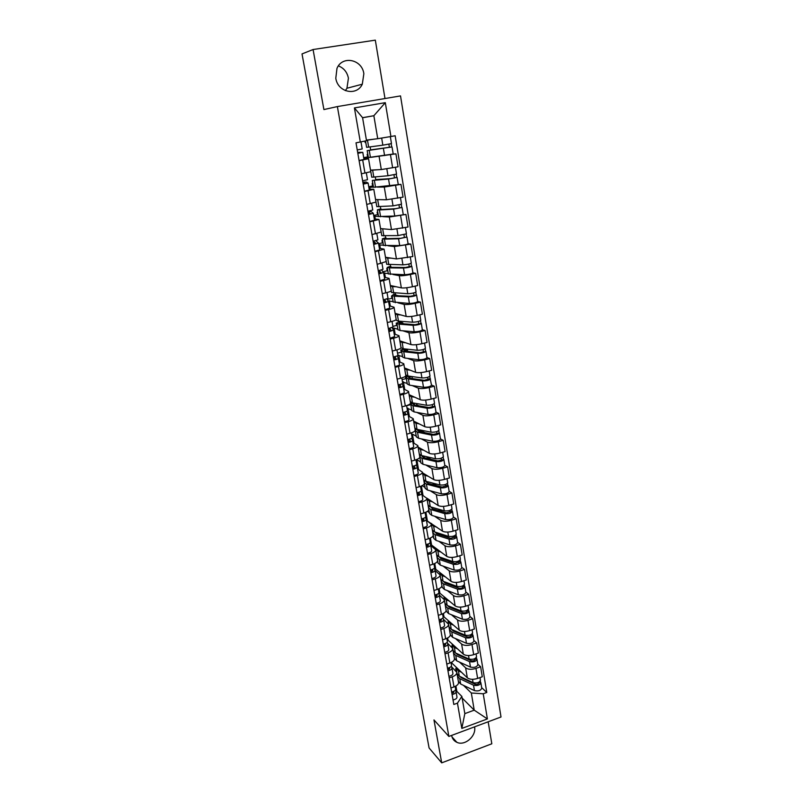 <?xml version="1.0" encoding="UTF-8"?>
<svg xmlns="http://www.w3.org/2000/svg" width="803" height="803" viewBox="0 0 803 803"><rect width="100%" height="100%" fill="white"/><g stroke="black" fill="none" stroke-linecap="round" stroke-linejoin="round"><path stroke-width="1.2" d="M338.394 65.886C343.804 68.014 347.147 72.109 348.422 78.182L346.946 88.25L345.38 90.649M335.795 78.232C337.712 92.365 356.673 96.48 362.304 84.205L363.849 73.735C362.093 59.322 342.269 55.206 336.979 68.375L335.795 78.232M451.617 735.418L451.617 735.458C452.27 738.73 454.026 741.018 456.897 742.333C464.857 746.258 476.56 735.99 474.573 726.886L474.573 726.856M384.988 98.528L375.322 40.15L313.07 49.525L302.018 53.921L429.083 747.964L441.71 762.85L491.817 743.789L488.174 721.787M448.877 736.441L501.012 716.989L400.516 95.908L337.37 106.578L448.877 736.441L433.961 719.92L441.71 762.85M313.07 49.525L323.9 109.569L337.37 106.578M318.068 141.629L302.089 54.333M428.561 745.104L416.847 681.155M451.176 663.479L451.989 663.198L467.326 677.812C469.735 679.559 473.168 679.76 477.634 678.425L482.272 676.768L480.626 666.761L475.968 668.417C471.491 669.742 468.049 669.551 465.64 667.845L459.527 662.124M451.577 666.811L456.797 672.312C456.977 674.068 455.452 675.574 452.25 676.829L453.996 686.896C457.188 685.632 458.694 684.106 458.513 682.319L456.817 672.462M453.996 686.896L450.945 687.98M477.785 664.191L480.626 666.761M452.25 676.829L449.188 677.913M447.191 640.443L448.014 640.162L463.321 654.154C465.73 655.82 469.183 655.991 473.68 654.676L478.357 653.04L476.681 642.902L471.993 644.528C467.487 645.843 464.024 645.682 461.615 644.056L455.512 638.576M446.779 664.091L449.851 663.007C453.073 661.772 454.608 660.287 454.438 658.57L452.741 648.593M473.85 640.443L476.681 642.902M447.552 643.223L452.691 648.422C452.852 650.119 451.326 651.584 448.084 652.819L445.003 653.883M443.156 617.105L443.979 616.834L459.266 630.184C461.675 631.77 465.148 631.911 469.675 630.606L474.382 629L472.696 618.732L467.958 620.328C463.421 621.632 459.948 621.502 457.529 619.956L451.437 614.727M442.563 639.881L445.665 638.817C448.907 637.602 450.453 636.167 450.302 634.5L448.556 624.373M469.855 616.383L472.696 618.732M443.487 619.334L448.536 624.232C448.686 625.858 447.13 627.284 443.868 628.488L440.767 629.542M438.809 593.578L439.903 593.216L455.16 605.914C457.569 607.409 461.052 607.52 465.62 606.225L470.367 604.639L468.651 594.24L463.883 595.816C459.306 597.101 455.813 597.01 453.404 595.545L447.301 590.576M438.287 615.349L441.419 614.305C444.691 613.111 446.257 611.715 446.107 610.129L444.34 599.851M465.82 592.022L468.651 594.24M439.361 595.123L444.32 599.721C444.46 601.276 442.885 602.651 439.602 603.836L436.471 604.88M434.835 569.598L435.768 569.297L450.995 581.312C453.404 582.727 456.907 582.797 461.504 581.533L466.292 579.967L464.556 569.437L459.748 570.983C455.14 572.248 451.627 572.188 449.218 570.813L443.115 566.115M433.961 590.496L437.113 589.472C440.415 588.298 442.001 586.953 441.871 585.427L440.074 575.008M461.725 567.33L464.556 569.437M435.106 570.531L440.054 574.888C440.185 576.373 438.589 577.698 435.276 578.863L432.114 579.886M437.876 562.07L437.284 561.608M430.749 545.337L431.592 545.076L446.779 556.399C449.188 557.724 452.711 557.754 457.339 556.509L462.167 554.973L460.4 544.293L455.562 545.819C450.915 547.064 447.391 547.044 444.972 545.759L438.88 541.322M429.575 565.312L432.747 564.308C436.079 563.154 437.685 561.859 437.565 560.404L435.748 549.844M457.58 542.326L460.4 544.293M430.799 545.628L435.728 549.714C435.848 551.139 434.232 552.414 430.89 553.558L427.708 554.552M433.66 537.538L432.486 536.675M426.865 520.685L442.503 531.144C444.912 532.379 448.455 532.379 453.113 531.144L457.981 529.639L456.194 518.828L451.316 520.314C446.639 521.548 443.085 521.559 440.676 520.364L434.584 516.219M425.128 539.787L428.33 538.803C431.693 537.679 433.319 536.424 433.208 535.049L431.372 524.329M453.384 516.981L456.194 518.828M426.433 520.384L431.352 524.218C431.452 525.563 429.816 526.788 426.443 527.912L423.231 528.886M429.394 512.685L427.447 511.36M426.825 498.151L438.177 505.559C440.586 506.703 444.139 506.663 448.837 505.448L453.745 503.973L451.928 493.012L447.01 494.467C442.292 495.682 438.729 495.732 436.33 494.628L430.227 490.774M420.631 513.92L423.854 512.956C427.236 511.852 428.882 510.648 428.792 509.353L426.925 498.482M449.128 491.295L451.928 493.012M422.007 494.809L426.905 498.372C426.995 499.647 425.339 500.821 421.936 501.915L418.704 502.869M425.068 487.501L422.157 485.664M422.519 472.816L433.791 479.632C436.19 480.676 439.763 480.606 444.501 479.401L449.449 477.956L447.612 466.844L442.654 468.279C437.896 469.474 434.323 469.564 431.914 468.55L425.811 464.997M416.064 487.702L419.317 486.748C422.729 485.674 424.396 484.53 424.315 483.306L422.428 472.274M444.812 465.268L447.612 466.844M417.53 468.892L422.408 472.174C422.478 473.368 420.802 474.493 417.369 475.557L414.107 476.5M420.682 461.996L416.857 459.758L415.994 460.009M418.102 447.11L429.344 453.344C431.743 454.297 435.336 454.187 440.104 453.002L445.093 451.587L443.236 440.325L438.227 441.72C433.439 442.895 429.846 443.035 427.437 442.122L421.334 438.87M411.427 461.123L414.709 460.189C418.152 459.145 419.849 458.051 419.778 456.907L417.861 445.715M440.435 438.9L443.236 440.325M412.983 442.614L417.841 445.625C417.901 446.739 416.205 447.813 412.742 448.847L409.45 449.76M416.245 436.149L412.421 434.112L411.558 434.353M413.625 421.073L424.827 426.704C427.236 427.557 430.84 427.407 435.658 426.242L440.676 424.857L438.789 413.445L433.75 414.81C428.922 415.964 425.309 416.135 422.91 415.332L416.797 412.391M406.74 434.172L410.042 433.269C413.525 432.245 415.231 431.201 415.181 430.137L413.234 418.795M435.999 412.16L438.789 413.445M406.609 405.746L410.343 404.752M408.376 415.994L413.224 418.704C413.264 419.738 411.537 420.752 408.054 421.766L404.732 422.659M411.738 409.962L407.061 408.366M409.088 394.674L420.26 399.703C422.659 400.456 426.293 400.255 431.141 399.111L436.2 397.766L434.293 386.193L429.214 387.518C424.345 388.652 420.712 388.873 418.313 388.17L412.19 385.56M401.982 406.85L405.314 405.967C408.817 404.973 410.554 403.989 410.524 403.006L408.546 391.503M431.512 385.059L434.293 386.193M402.092 379.628L405.866 378.655M403.708 389.003L408.526 391.422C408.556 392.366 406.81 393.319 403.297 394.303L399.944 395.176M407.181 383.422L402.504 382.027M404.491 367.935L415.633 372.331C418.032 372.973 421.675 372.733 426.564 371.608L431.663 370.293L429.725 358.56L424.606 359.854C419.698 360.969 416.044 361.23 413.645 360.627L407.512 358.359M397.154 379.146L400.516 378.283C404.05 377.32 405.816 376.396 405.796 375.503L403.789 363.819M426.955 357.576L429.725 358.56M397.515 353.169L401.339 352.216M398.981 361.641L403.779 363.749C403.789 364.602 402.022 365.506 398.469 366.459L395.096 367.312M402.554 356.512L397.826 355.358M399.834 340.823L410.935 344.567C413.324 345.099 416.988 344.818 421.916 343.714L427.066 342.439L425.098 330.535L419.929 331.8C414.99 332.894 411.317 333.195 408.928 332.713L402.765 330.776M392.265 351.052L395.658 350.208C399.221 349.285 401.008 348.412 400.998 347.609L398.971 335.754M422.338 329.712L425.098 330.535M392.878 326.359L396.752 325.426M394.183 333.907L398.95 335.694C398.95 336.457 397.154 337.3 393.58 338.214L390.168 339.047M397.876 329.25L394.112 328.076L392.547 328.447M395.116 313.341L406.167 316.422C408.566 316.844 412.24 316.512 417.209 315.428L422.408 314.194L420.411 302.129L415.201 303.343C410.213 304.417 406.529 304.769 404.13 304.397L397.937 302.821M387.297 322.555L390.72 321.742C394.323 320.839 396.13 320.036 396.14 319.323L394.072 307.298M417.65 301.466L420.411 302.129M387.166 299.419L392.105 298.274M389.314 305.772L394.062 307.238C394.042 307.91 392.225 308.693 388.612 309.577L385.179 310.38M393.129 301.607L388.21 300.934M390.328 285.487L401.339 287.875C403.728 288.187 407.432 287.805 412.431 286.751L417.67 285.547L415.653 273.311L410.393 274.496C405.374 275.539 401.661 275.941 399.272 275.68L393.008 274.485M382.268 293.657L385.721 292.864C389.345 292.001 391.181 291.258 391.212 290.636L389.114 278.43M412.903 272.819L415.653 273.311M382.971 271.745L387.407 270.752M384.386 277.256L389.104 278.38C389.064 278.952 387.227 279.675 383.583 280.528L380.12 281.301M388.311 273.582L383.663 273.08M391.322 258.144L387.688 258.144L385.48 257.271L396.441 258.927L412.872 256.498L410.825 244.082L394.343 246.561L387.979 245.748M377.159 264.338L386.213 261.547L384.085 249.151L374.981 251.811M408.085 243.761L410.825 244.082M378.584 243.731L382.67 242.857M379.387 248.328L384.075 249.111M383.432 245.176L378.795 244.905M380.552 228.604L391.473 229.568L408.014 227.028L405.927 214.431L389.345 217.021L382.81 216.629M371.98 234.596L381.144 232.027L378.976 219.45M378.504 216.529L394.745 216.017L405.927 214.431M373.696 215.425L377.892 214.572M374.308 218.988L378.976 219.42L369.771 221.889M378.474 216.368L373.847 216.338M375.563 199.566L386.424 199.776L403.076 197.136L400.958 184.359L384.276 187.049L377.39 187.119M366.73 204.424L375.995 202.085L373.807 189.307L364.482 191.526M376.055 180.033L372.301 180.444L373.475 187.26L400.958 184.359M368.728 186.738L373.124 185.874M369.159 189.227L373.796 189.287M373.455 187.149L368.838 187.37M370.504 170.116L381.315 169.563L398.067 166.803L395.919 153.835L371.287 157.288M361.39 173.799L370.775 171.712L368.547 158.733L359.112 160.71M393.079 154.076L395.919 153.835M363.699 157.639L368.246 156.796L367.593 156.816L367.182 154.377L367.804 154.266M363.94 159.044L368.547 158.723M370.936 150.091L367.182 150.623L368.366 157.549L363.759 158M364.903 158.964L364.713 157.82M370.133 189.227L369.781 187.189M375.282 219.058L374.78 216.148M380.361 248.458L379.709 244.704M385.37 277.447L384.577 272.869M390.308 306.033L389.375 300.663M395.176 334.229L394.112 328.076M399.974 362.023L398.78 355.117M404.712 389.445L403.387 381.796M409.379 416.496L407.934 408.135M413.987 443.176L412.421 434.112M418.534 469.494L416.857 459.758M423.02 495.471L421.384 486.016M427.347 520.535L425.911 512.194M431.592 545.076L430.368 538.03M435.768 569.297L434.774 563.515M439.903 593.216L439.111 588.659M443.979 616.834L443.397 613.472M448.014 640.162L447.632 637.973M451.989 663.198L451.808 662.144M462.157 698.068L474.222 710.163L471.321 692.999L463.502 685.371M456.857 691.403L455.923 686.013M455.552 690.098L461.866 696.412L464.827 713.626L474.222 710.163L487.391 718.926L461.825 728.431L457.449 703.147L461.866 696.412M362.585 117.76L373.857 115.722L362.575 117.68L366.529 140.736L356 142.844L453.815 704.462L457.449 703.147M360.326 142.061L354.414 107.923L385.31 102.664L390.92 136.52L377.731 138.708L373.857 115.722L385.31 102.664M471.321 692.999L483.225 693.772L486.789 692.477L395.156 135.757L390.92 136.52M483.225 693.772L487.391 718.926M366.7 140.073L377.731 138.708M481.67 687.629L486.789 692.477M399.944 321.23L400.075 321.983M395.146 293.195L395.337 294.289M390.288 264.759L390.539 266.205M385.36 235.921L385.671 237.728M380.361 206.682L380.732 208.86M375.292 177.021L375.724 179.581M370.143 146.939L370.645 149.88M461.825 728.431L464.827 713.626M362.575 117.68L354.414 107.923M455.572 688.944L455.602 689.054C455.602 690.419 454.277 691.383 451.627 691.945M453.876 692.106L451.888 693.411M453.856 691.965L453.655 691.353M453.344 692.889L452.942 691.634M455.472 689.867L456.044 691.614C456.044 692.989 454.719 693.953 452.079 694.515M456.947 696.924L456.977 697.034C456.987 698.419 455.662 699.393 453.022 699.955M459.788 676.387L461.384 677.782L475.175 684.297C477.072 684.668 478.247 684.276 478.698 683.112L480.475 682.098L480.867 682.751C479.923 685.17 477.474 685.993 473.519 685.21L474.422 690.61C478.377 691.403 480.816 690.58 481.76 688.141L480.877 682.831M460.982 676.949L461.103 677.632M457.62 674.911L457.509 676.317L459.738 678.676L473.519 685.21M458.383 681.426L460.651 684.005L474.422 690.61M473.88 682.931L475.416 684.387M478.447 682.45L478.628 683.504M456.325 669.431L455.642 668.779L456.646 671.318M455.642 668.779L456.184 668.588M457.048 673.617L459.306 676.156L473.087 682.66C477.042 683.433 479.491 682.61 480.435 680.201L480.003 677.581M456.224 667.233L456.164 668.477L458.393 670.816L461.504 672.262M480.294 681.024L480.475 682.098M451.005 662.545L451.507 665.356C451.487 666.671 450.152 667.614 447.492 668.176M449.77 668.437L447.763 669.722M449.75 668.297L449.519 667.604M449.198 669.22L448.757 667.885M451.356 666.159L451.948 667.955C451.938 669.28 450.603 670.224 447.944 670.786M451.979 668.146L452.902 673.446C452.892 674.781 451.557 675.725 448.907 676.287M447.351 641.356L446.829 638.365L447.351 641.356C447.331 642.621 445.976 643.534 443.296 644.096M445.615 644.468L443.577 645.712M445.585 644.337L445.314 643.534M444.992 645.251L444.511 643.825M447.191 642.159L447.803 643.986C447.783 645.261 446.438 646.174 443.758 646.736M447.823 644.167L448.767 649.547C448.747 650.831 447.401 651.755 444.732 652.317M455.753 653.08L457.419 654.555L471.231 660.749C473.138 661.09 474.322 660.708 474.784 659.574L476.57 658.58L476.962 659.213C475.998 661.562 473.529 662.365 469.554 661.642L470.478 667.112C474.443 667.845 476.902 667.032 477.865 664.673L476.972 659.293M456.997 653.632L457.128 654.415M453.675 651.735L453.534 653.16L455.763 655.429L469.554 661.642M454.418 658.35L456.686 660.819L470.478 667.112M469.414 659.173L471.05 660.668M474.523 658.821L474.703 659.956M452.42 646.686L451.738 646.064L451.938 647.268M451.738 646.064L452.28 645.873M453.063 650.44L455.321 652.879L469.123 659.062C473.097 659.775 475.567 658.962 476.53 656.633L476.069 653.833M452.24 644.026L452.169 645.231L454.398 647.469L457.509 648.844M476.38 657.426L476.57 658.58M451.687 629.482L453.394 631.028L467.236 636.889C469.153 637.211 470.337 636.829 470.809 635.745L472.626 634.771L473.007 635.374C472.023 637.642 469.534 638.435 465.549 637.773L466.483 643.303C470.458 643.986 472.947 643.183 473.921 640.904L473.017 635.444M452.962 630.014L453.113 630.897M449.69 628.277L449.499 629.723L451.728 631.891L465.549 637.773M450.403 634.982L452.661 637.351L466.483 643.303M464.666 634.962L466.533 636.598M470.538 634.882L470.739 636.106M448.455 623.66L447.793 623.118M447.783 623.068L448.325 622.877M449.028 626.972L451.286 629.301L465.108 635.153C469.103 635.815 471.582 635.012 472.576 632.754L472.084 629.783M448.204 620.528L448.124 621.693L450.342 623.821L453.474 625.125M472.415 633.527L472.626 634.771M443.146 617.035L442.594 613.853L443.146 617.035C443.115 618.25 441.75 619.143 439.05 619.705M441.399 620.187L439.341 621.402M441.369 620.057L441.068 619.153M440.727 620.96L440.205 619.454M442.955 617.828L443.607 619.695C443.577 620.93 442.212 621.823 439.512 622.375M443.627 619.876L444.581 625.336C444.551 626.571 443.196 627.464 440.496 628.026M438.89 592.393L438.308 589.031L438.89 592.393C438.839 593.568 437.464 594.431 434.744 594.993M437.123 595.575L435.055 596.759M437.103 595.455L436.752 594.461M436.4 596.358L435.838 594.752M438.669 593.186L439.351 595.093C439.311 596.268 437.936 597.141 435.216 597.703M439.371 595.264L440.335 600.805C440.305 601.989 438.93 602.862 436.21 603.424M433.941 563.877L434.564 567.43C434.513 568.554 433.118 569.387 430.388 569.949M432.797 570.652L430.709 571.796M432.777 570.531L432.375 569.427M432.014 571.425L431.402 569.739M434.323 568.213L435.045 570.17C434.985 571.294 433.6 572.137 430.86 572.69M435.055 570.331L436.039 575.952C435.989 577.086 434.604 577.929 431.873 578.491M447.582 605.582L449.329 607.209L463.19 612.729C465.108 613.02 466.312 612.649 466.794 611.595L468.621 610.651L469.002 611.224C467.998 613.412 465.489 614.195 461.494 613.592L462.438 619.193C466.433 619.826 468.932 619.033 469.936 616.824L469.012 611.294M448.867 606.094L449.038 607.088M445.665 604.508L445.424 605.984L447.642 608.042L461.494 613.592M446.338 611.314L448.586 613.572L462.438 619.193M459.748 610.421L461.916 612.217M466.503 610.631L466.714 611.946M444.942 603.214L447.191 605.432L461.042 610.932C465.047 611.535 467.557 610.752 468.561 608.574L468.039 605.422M444.119 596.729L444.029 597.844L446.237 599.871L449.389 601.106M468.4 609.316L468.621 610.651M443.447 581.392L445.203 583.078L459.095 588.258C461.022 588.519 462.237 588.147 462.729 587.134L464.566 586.21L464.947 586.762C463.923 588.87 461.394 589.643 457.379 589.091L458.332 594.772C462.347 595.334 464.867 594.561 465.891 592.433L464.957 586.832M444.732 581.874L444.912 582.958M441.59 580.449L441.289 581.934L443.507 583.891L457.379 589.091M442.222 587.354L444.46 589.492L458.332 594.772M454.679 585.568L457.168 587.535M462.408 586.07L462.648 587.475M440.807 579.144L443.045 581.242L456.927 586.401C460.942 586.943 463.472 586.17 464.505 584.072L463.953 580.73M439.984 572.619L439.873 573.693L442.082 575.621L445.243 576.775M464.335 584.785L464.566 586.21M439.271 556.891L441.028 558.637L454.94 563.455L460.46 561.458L460.842 561.98C459.788 563.997 457.238 564.76 453.213 564.268L454.177 570.03C458.202 570.531 460.741 569.769 461.795 567.731L460.852 562.04M440.536 557.332L440.737 558.527M437.484 556.067L437.103 557.583L439.311 559.43L453.213 564.268M438.047 563.074L440.285 565.111L454.177 570.03M449.439 560.404L452.29 562.542M458.272 561.177L458.523 562.682M436.621 554.763L438.85 556.75L452.751 561.548C456.787 562.03 459.336 561.267 460.39 559.259L459.808 555.726M435.788 548.208L435.668 549.242L437.876 551.049L441.048 552.123M460.209 559.932L460.46 561.458M430.197 542.135L429.545 538.381L430.197 542.135C430.127 543.199 428.722 544.012 425.961 544.564M428.411 545.388L426.303 546.502M428.4 545.277L427.939 544.073M427.547 546.16L426.885 544.384M429.916 542.918L430.669 544.906C430.609 545.98 429.203 546.793 426.453 547.355M430.689 545.066L431.683 550.768C431.623 551.852 430.217 552.665 427.477 553.227M435.065 532.078L436.802 533.885L450.734 538.331L456.305 536.374L456.676 536.866C455.602 538.793 453.033 539.546 448.987 539.124L449.971 544.956C454.016 545.398 456.566 544.645 457.64 542.687L456.686 536.926M436.29 532.469L436.511 533.774M433.329 531.365L432.867 532.911L435.065 534.657L448.987 539.124M433.821 538.492L436.049 540.399L449.971 544.956M444.009 534.918L447.261 537.217M454.066 535.952L454.337 537.558M432.375 530.06L434.604 531.937L448.526 536.364C452.571 536.785 455.14 536.033 456.224 534.105L455.602 530.381M431.542 523.476L431.412 524.459L433.61 526.156L436.802 527.159M456.034 534.758L456.305 536.374M425.761 516.5L425.078 512.545L425.761 516.5C425.68 517.503 424.265 518.286 421.485 518.848M423.974 519.782L421.836 520.866M423.954 519.682L423.442 518.367M423.02 520.555L422.298 518.688M425.439 517.273L426.242 519.31C426.172 520.324 424.747 521.107 421.976 521.669M426.263 519.451L427.276 525.252C427.206 526.276 425.781 527.069 423.01 527.621M430.83 506.944L432.516 508.801L446.478 512.866L452.089 510.959L452.46 511.421C451.356 513.258 448.777 514 444.711 513.639L445.705 519.551C449.76 519.922 452.34 519.18 453.434 517.323L452.47 511.481M431.984 507.285L432.225 508.7M429.153 506.342L428.571 507.918L430.769 509.544L444.711 513.639M429.545 513.579L431.763 515.365L445.705 519.551M438.348 509.132L442.062 511.581M449.821 510.397L450.102 512.103M428.079 505.047L430.288 506.793L444.24 510.838C448.305 511.2 450.895 510.457 451.999 508.63L451.346 504.696M427.246 498.422L427.106 499.356L429.294 500.942L432.496 501.855M451.798 509.243L452.089 510.959M428.25 506.161L428.932 506.613M421.264 490.523L420.541 486.347L421.264 490.523C421.184 491.466 419.738 492.219 416.948 492.781M419.467 493.845L417.309 494.879M419.457 493.745L418.875 492.319M418.423 494.608L417.63 492.651M420.902 491.285L421.756 493.363C421.675 494.327 420.24 495.08 417.44 495.632M421.776 493.504L422.8 499.386C422.719 500.359 421.284 501.122 418.493 501.674M426.574 481.489L426.453 482.201L428.18 483.386L442.152 487.07L447.813 485.203L448.184 485.634C447.06 487.381 444.45 488.104 440.375 487.812L441.379 493.805C445.454 494.116 448.054 493.383 449.178 491.617L448.194 485.695M427.618 481.76L427.889 483.296M424.948 480.977L424.225 482.603L426.403 484.109L440.375 487.812M425.209 488.344L427.417 490.011L441.379 493.805M432.415 483.015L436.661 485.624M445.504 484.5L445.806 486.297M423.723 479.692L425.931 481.318L439.903 484.972C443.979 485.263 446.588 484.54 447.713 482.804L447.03 478.668M422.89 473.037L422.729 473.921L424.917 475.396L428.14 476.219M447.512 483.386L447.813 485.203M427.678 482.091L428.24 481.92M416.717 464.184L415.954 459.798L416.717 464.184C416.616 465.078 415.161 465.8 412.34 466.352M414.91 467.547L412.722 468.54M414.89 467.446L414.238 465.911M413.746 468.31L412.551 466.322M416.295 464.937L417.209 467.065C417.118 467.968 415.663 468.691 412.852 469.253M417.219 467.195L418.263 473.168C418.172 474.081 416.717 474.814 413.916 475.376M422.318 455.692L422.067 456.546L423.773 457.63L437.776 460.922L443.848 459.507C442.704 461.153 440.074 461.866 435.979 461.635L437.003 467.707C441.088 467.948 443.708 467.236 444.852 465.569L443.858 459.557M423.201 455.903L423.482 457.559M420.722 455.281L419.818 456.947L421.987 458.332L435.979 461.635M420.812 462.779L423.01 464.315L437.003 467.707M426.182 456.596L431.03 459.336M441.138 458.242L441.459 460.159M419.307 454.016L421.505 455.502L435.497 458.764C439.592 458.985 442.222 458.272 443.376 456.636L442.654 452.28M418.473 447.321L418.303 448.154L420.481 449.499L423.733 450.232M443.166 457.178L443.487 459.105M423.372 456.877L425.178 456.365M418.303 448.154L419.307 454.117M412.1 437.484L411.297 432.887L412.1 437.484C411.989 438.318 410.514 439.01 407.683 439.562M410.283 440.887L408.075 441.841M410.263 440.797L409.53 439.151M408.988 441.65L407.783 440.174M411.618 438.237L412.601 440.415C412.491 441.248 411.026 441.951 408.185 442.503M412.612 440.536L413.675 446.598C413.565 447.452 412.1 448.154 409.269 448.706M407.412 410.423L406.579 405.595L407.412 410.423C407.292 411.196 405.806 411.859 402.945 412.411M405.585 413.856L403.357 414.78M405.575 413.776L404.742 412.019M404.13 414.619L403.186 413.796M406.86 411.166L407.924 413.394C407.804 414.167 406.318 414.83 403.467 415.382M407.934 413.505L409.018 419.658C408.898 420.451 407.412 421.123 404.561 421.675M402.674 382.981L401.791 377.922L402.674 382.981C402.534 383.693 401.028 384.316 398.158 384.868M400.838 386.464L398.579 387.337M400.817 386.384L399.874 384.507M402.022 383.714L403.186 385.992C403.056 386.705 401.55 387.337 398.679 387.889M403.196 386.092L404.29 392.346C404.16 393.079 402.654 393.721 399.794 394.273M397.856 355.167L396.943 349.867L397.856 355.167C397.706 355.799 396.19 356.402 393.289 356.944M396.009 358.68L393.741 359.513M395.999 358.61L394.905 356.612M397.094 355.88L398.388 358.208C398.238 358.861 396.722 359.463 393.821 360.005M398.388 358.309L399.503 364.662C399.352 365.325 397.836 365.927 394.946 366.479M392.978 326.951L392.025 321.411L392.978 326.951L388.361 328.628M391.121 330.505L388.823 331.288M391.111 330.445L389.846 328.337M392.055 327.664L393.51 330.043L388.903 331.739M393.52 330.123L394.644 336.577L390.037 338.294M387.016 292.553L388.03 298.335L383.352 299.91M386.163 301.928L383.834 302.671M386.153 301.878L384.657 299.66M386.905 299.047L388.572 301.476L383.904 303.062M388.572 301.547L389.716 308.101L385.069 309.717M418.062 429.555L417.61 430.549L419.317 431.542L433.339 434.413L439.462 433.018C438.277 434.574 435.638 435.266 431.522 435.106L432.556 441.259C436.671 441.439 439.311 440.737 440.476 439.161L439.472 433.068M418.724 429.695L419.025 431.472M416.506 429.224L415.352 430.95L417.52 432.215L431.522 435.106M416.366 436.872L418.554 438.277L432.556 441.259M419.005 431.331L421.224 430.719L421.133 430.187M421.224 430.719L425.108 432.727M436.712 431.633L437.043 433.65M414.84 427.989L417.028 429.344L431.04 432.195C435.146 432.345 437.796 431.653 438.98 430.107L438.217 425.54M414.007 421.264L413.816 422.047L415.984 423.261L419.256 423.904M438.759 430.619L439.1 432.646M416.315 429.364L414.93 428.641M413.836 403.076L413.103 404.2L414.8 405.093L428.842 407.543L435.005 406.167C433.801 407.623 431.141 408.305 427.015 408.215L428.059 414.448C432.185 414.559 434.845 413.866 436.039 412.391L435.015 406.208M414.187 403.136L414.509 405.033M412.792 402.895L410.825 404.612L412.983 405.746L427.015 408.215M411.859 410.614L414.037 411.889L428.059 414.448M415.482 405.214L416.817 404.853L416.596 403.548M416.817 404.853L418.855 405.796M432.225 404.662L432.576 406.79M410.092 403.899L410.895 405.003M410.303 401.62L412.481 402.835L426.513 405.264C430.649 405.344 433.309 404.662 434.523 403.216L433.73 398.429M409.47 394.855L409.269 395.578L411.427 396.672L414.739 397.214M434.293 403.688L434.654 405.826M411.548 403.327L410.494 402.825M409.931 378.243L409.59 376.266L408.526 377.5L410.223 378.293L424.285 380.311L430.147 378.645L431.542 385.259C430.318 386.634 427.638 387.307 423.492 387.277L409.45 385.139L407.282 384.005M409.59 376.266L407.603 376.326L406.238 377.912L408.386 378.916L422.438 380.943C426.574 380.963 429.264 380.301 430.498 378.946M412.351 378.594L411.999 376.547M427.668 377.32L428.039 379.558M406.689 376.958L405.364 376.416L405.736 378.604L406.398 378.875M405.364 376.416L407.402 375.894M405.716 374.891L407.884 375.975L421.926 377.952C426.072 377.962 428.762 377.3 430.006 375.955L429.173 370.936M404.883 368.085L404.662 368.758L406.81 369.721L410.152 370.163M429.766 376.396L430.147 378.645M409.721 377.029L411.728 376.517M405.284 351.082L404.983 349.305L403.899 350.439L405.575 351.122L419.658 352.698L425.921 351.353C424.667 352.597 421.956 353.25 417.791 353.31L418.865 359.714C423.03 359.674 425.731 359.021 426.985 357.757L425.931 351.393M404.983 349.305L402.986 349.395L401.58 350.851L403.728 351.724L417.791 353.31M402.644 357.044L404.802 358.028L418.865 359.714M407.703 351.363L407.452 349.867L404.842 348.914M423.061 349.586L423.452 351.945M401.761 350.289L400.807 349.947L401.189 352.166L401.851 352.407M400.807 349.947L402.925 349.425M403.066 349.395L404.853 348.944M401.058 347.799L403.216 348.733L417.279 350.269C421.445 350.198 424.155 349.556 425.419 348.321L424.546 343.062M400.235 340.954L399.994 341.576L402.122 342.399L405.515 342.74M425.178 348.723L425.57 351.082M405.174 350.429L407.452 349.867M400.577 323.549L400.316 321.973L399.201 323.007L400.878 323.579L414.98 324.693L421.284 323.368C419.999 324.502 417.259 325.135 413.083 325.275L414.177 331.78C418.353 331.659 421.083 331.017 422.358 329.862L421.294 323.408M400.316 321.973L398.298 322.093L396.873 323.418L399.001 324.151L413.083 325.275M397.957 329.702L400.095 330.545L414.177 331.78M403.006 323.75L402.865 322.926L400.346 322.184M418.373 321.481L418.795 323.95M400.115 321.25L400.235 321.973M396.863 323.328L396.2 323.127L396.582 325.376L397.244 325.576M396.2 323.127L397.043 322.926M396.341 320.337L398.479 321.12L412.571 322.204C416.747 322.053 419.487 321.421 420.772 320.297L419.859 314.796M395.518 313.451L395.257 314.013L397.385 314.696L400.827 314.937M420.521 320.658L420.933 323.137M400.567 323.468L402.865 322.926M395.809 295.645L395.578 294.269L394.434 295.193L396.1 295.655L410.223 296.297L416.576 295.002C415.261 296.016 412.511 296.638 408.315 296.859L409.42 303.454C413.615 303.253 416.366 302.631 417.67 301.587L416.586 295.032M395.578 294.269L393.56 294.42L392.095 295.614L394.213 296.197L408.315 296.859M393.189 301.998L409.42 303.454M398.238 295.755L395.708 295.022M413.635 292.965L414.067 295.564M395.196 293.476L395.508 294.269M392.175 296.106L391.523 295.956L391.914 298.234L392.567 298.395M391.523 295.956L392.125 295.815M391.563 292.493L407.794 293.737C411.989 293.507 414.739 292.884 416.064 291.88L415.111 286.139M390.75 285.577L390.459 286.079L392.567 286.611L396.09 286.741M415.803 292.202L416.235 294.801M397.716 295.735L398.218 295.614M383.011 269.316L381.967 263.264L383.011 269.316L378.283 270.772M381.134 272.95L378.785 273.642M381.124 272.91L379.317 270.591M381.596 270.029L383.563 272.498L378.835 273.974M383.563 272.558L384.727 279.223L380.02 280.719M390.971 267.339L390.78 266.184L389.606 266.998L391.272 267.349L405.405 267.509L411.809 266.225C410.463 267.128 407.683 267.73 403.477 268.031L404.602 274.716C408.807 274.435 411.578 273.833 412.913 272.9L411.819 266.245M390.78 266.184L387.247 267.419L389.355 267.861L403.477 268.031M388.361 273.903L404.602 274.716M408.817 264.046L409.279 266.777M387.437 268.523L386.785 268.403L387.187 270.711L387.839 270.832M386.785 268.403L387.397 268.272M386.705 264.267L402.945 264.86C407.151 264.548 409.931 263.956 411.287 263.063L410.293 257.06M411.016 263.344L411.467 266.074M377.922 239.876L376.828 233.563L377.922 239.876L373.134 241.221M376.035 243.55L373.656 244.202M376.025 243.52L373.556 241.151M375.824 240.679L378.484 243.098L373.696 244.463M378.474 243.148L379.658 249.924L374.891 251.309M386.072 238.642L385.912 237.708L384.717 238.411L386.363 238.642L400.516 238.3L406.97 237.046L398.569 238.792L399.703 245.577C403.929 245.206 406.719 244.624 408.095 243.811L406.97 237.066M385.912 237.708L382.338 238.832L384.436 239.123L398.569 238.792M383.473 245.417L399.703 245.577M403.939 234.717L404.411 237.578M382.629 240.559L381.987 240.478L382.389 242.817L383.041 242.897M381.987 240.478L382.599 240.348M381.786 235.65L398.027 235.58L406.438 233.834L405.405 227.58M381.024 228.644L386.534 229.126M406.167 234.074L406.639 236.925M371.608 203.43L372.753 210.005L367.915 211.239M370.856 213.728L368.457 214.331M370.856 213.708L368.045 211.972M367.985 211.641L371.237 211.641L373.325 213.287L368.487 214.531M373.315 213.317L374.519 220.203L369.701 221.477M381.094 209.543L380.973 208.83L379.749 209.422L381.385 209.523L395.558 208.68L402.062 207.435L393.59 209.131L394.745 216.017M380.973 208.83L377.36 209.844L379.438 209.974L393.59 209.131M398.991 204.966L399.482 207.957M377.761 212.203L377.119 212.173L377.53 214.552L378.173 214.582M377.119 212.173L377.731 212.052M376.808 206.622L393.038 205.879L401.53 204.183L400.446 197.658M376.095 199.576L381.806 199.686M401.239 204.374L401.731 207.365M367.513 179.701L366.329 172.856L367.513 179.701L362.615 180.816M365.606 183.475L363.177 184.017M365.606 183.455L362.896 182.422M362.856 182.201L366.098 182.02L368.095 183.034L363.197 184.158M369.31 190.05L368.095 183.044L369.31 190.05L364.421 191.204M375.965 179.541L390.519 178.627L397.084 177.413L398.238 184.379M372.301 180.444L388.542 179.049L397.084 177.413M393.962 174.783L394.484 177.905M372.823 183.465L372.18 183.475L372.592 185.884L373.234 185.874M372.18 183.475L372.803 183.355M374.027 169.935L373.184 169.975M371.177 170.075L370.574 170.356L371.749 177.212L387.979 175.747L396.541 174.11L395.407 167.305M370.574 170.356L377.34 169.764M396.24 174.251L396.762 177.373M360.969 141.92L362.203 148.957L357.245 149.95M357.676 152.46L360.286 152.771L357.817 153.263M357.656 152.339L362.785 152.329L357.827 153.333M362.775 152.349L364.01 159.456L359.071 160.49M364.893 141.077L365.134 142.512L365.777 142.442M370.896 149.85L392.035 146.939L393.209 154.015L368.366 157.549M367.182 150.623L392.035 146.939M388.873 144.159L389.415 147.421M371.468 139.481L368.005 139.913M365.516 140.947L366.62 147.351L382.85 145.172L391.483 143.596L390.328 136.62M366.459 140.304L374.7 139.08M382.017 137.996L385.41 137.433M391.171 143.697L391.713 146.949M367.814 154.327L367.182 154.377M379.126 156.645L381.315 169.563M384.276 187.049L386.424 199.776M389.345 217.021L391.473 229.568M394.343 246.561L396.441 258.927M399.272 275.68L401.339 287.875M404.13 304.397L406.167 316.422M408.928 332.713L410.935 344.567M413.645 360.627L415.633 372.331M418.313 388.17L420.26 399.703M422.91 415.332L424.827 426.704M427.437 442.122L429.344 453.344M431.914 468.55L433.791 479.632M436.33 494.628L438.177 505.559M440.676 520.364L442.503 531.144M444.972 545.759L446.779 556.399M449.218 570.813L450.995 581.312M453.404 595.545L455.16 605.914M457.529 619.956L459.266 630.184M461.615 644.056L463.321 654.154M465.64 667.845L467.326 677.812M368.035 190.823L370.273 203.711M373.295 221.156L375.493 233.864M378.474 251.058L380.642 263.575M383.583 280.528L385.721 292.864M388.612 309.577L390.72 321.742M393.58 338.214L395.658 350.208M398.469 366.459L400.516 378.283M403.297 394.303L405.314 405.967M408.054 421.766L410.042 433.269M412.742 448.847L414.709 460.189M417.369 475.557L419.317 486.748M421.936 501.915L423.854 512.956M426.443 527.912L428.33 538.803M430.89 553.558L432.747 564.308M435.276 578.863L437.113 589.472M439.602 603.836L441.419 614.305M443.868 628.488L445.665 638.817M448.084 652.819L449.851 663.007M362.705 160.038L364.974 173.117M395.568 185.413L397.696 198.211M400.577 215.535L402.674 228.152M405.525 245.226L407.593 257.663M410.393 274.496L412.431 286.751M415.201 303.343L417.209 315.428M419.929 331.8L421.916 343.714M424.606 359.854L426.564 371.608M429.214 387.518L431.141 399.111M433.75 414.81L435.658 426.242M438.227 441.72L440.104 453.002M442.654 468.279L444.501 479.401M447.01 494.467L448.837 505.448M451.316 520.314L453.113 531.144M455.562 545.819L457.339 556.509M459.748 570.983L461.504 581.533M463.883 595.816L465.62 606.225M467.958 620.328L469.675 630.606M471.993 644.528L473.68 654.676M475.968 668.417L477.634 678.425M390.479 154.849L392.637 167.837M416.677 680.753L416.647 680.031M459.738 678.676L460.651 684.005M458.393 670.816L459.306 676.156M472.525 679.308L473.087 682.66M455.763 655.429L456.686 660.819M454.398 647.469L455.321 652.879M468.54 655.559L469.123 659.062M451.728 631.891L452.661 637.351M450.342 623.821L451.286 629.301M464.495 631.499L465.108 635.153M447.642 608.042L448.586 613.572M446.237 599.871L447.191 605.432M460.41 607.128L461.042 610.932M443.507 583.891L444.46 589.492M442.082 575.621L443.045 581.242M456.265 582.436L456.927 586.401M439.311 559.43L440.285 565.111M437.876 551.049L438.85 556.75M452.059 557.423L452.751 561.548M435.065 534.657L436.049 540.399M433.61 526.156L434.604 531.937M447.803 532.068L448.526 536.364M430.769 509.544L431.763 515.365M429.294 500.942L430.288 506.793M443.487 506.372L444.24 510.838M426.403 484.109L427.417 490.011M424.917 475.396L425.931 481.318M439.121 480.335L439.903 484.972M413.164 466.924L413.043 466.222M421.987 458.332L423.01 464.315M420.481 449.499L421.505 455.502M434.684 453.946L435.497 458.764M408.627 440.837L408.386 439.432M404.029 414.398L403.658 412.28M399.292 387.197L398.87 384.737M394.454 359.373L394.012 356.813M389.545 331.157L389.084 328.497M384.567 302.54L384.085 299.78M417.52 432.215L418.554 438.277M415.984 423.261L417.028 429.344M430.197 427.186L431.04 432.195M412.983 405.746L414.037 411.889M411.427 396.672L412.481 402.835M425.64 400.065L426.513 405.264M408.386 378.916L409.45 385.139M422.438 380.943L423.492 387.277M406.81 369.721L407.884 375.975M421.023 372.562L421.926 377.952M403.728 351.724L404.802 358.028M402.122 342.399L403.216 348.733M416.345 344.688L417.279 350.269M399.001 324.151L400.095 330.545M397.385 314.696L398.479 321.12M411.598 316.412L412.571 322.204M394.213 296.197L395.327 302.681M392.567 286.611L393.691 293.135M406.78 287.735L407.794 293.737M379.518 273.512L379.016 270.641M389.355 267.861L390.479 274.435M387.688 258.144L388.823 264.749M401.901 258.646L402.945 264.86M374.389 244.062L373.907 241.281M384.436 239.123L385.581 245.788M382.74 229.267L383.894 235.962M396.953 229.146L398.027 235.58M369.199 214.19L368.828 212.072M379.438 209.974L380.602 216.74M377.731 199.987L378.896 206.772M391.924 199.214L393.038 205.879M363.92 183.887L363.679 182.452M374.379 180.424L375.553 187.28M388.542 179.049L389.706 186.025M372.642 170.276L373.817 177.172M386.825 168.851L387.979 175.747M358.57 153.132L358.449 152.409M369.239 150.442L370.434 157.398M383.412 148.525L384.597 155.601M367.473 140.154L368.677 147.14M381.656 138.056L382.85 145.172M362.304 84.205L346.946 88.25M456.897 742.333L451.999 736.933M317.958 141.639L318.229 142.512M455.602 689.054L455.14 686.414M456.977 697.034L456.064 691.704M457.509 676.317L458.423 681.617M456.164 668.477L457.078 673.807M451.507 665.356L451.015 662.545M452.902 673.446L451.969 668.036M448.767 649.547L447.823 644.066M453.534 653.16L454.448 658.53M452.169 645.231L453.093 650.621M449.499 629.723L450.433 635.153M448.124 621.693L449.058 627.153M444.581 625.336L443.617 619.775M440.335 600.805L439.361 595.174M434.564 567.43L433.951 563.877M436.039 575.952L435.055 570.24M445.424 605.984L446.368 611.485M444.029 597.844L444.972 603.374M441.289 581.934L442.252 587.515M439.873 573.693L440.837 579.294M437.103 557.583L438.077 563.234M435.668 549.242L436.651 554.913M431.683 550.768L430.689 544.976M432.867 532.911L433.851 538.632M431.412 524.459L432.405 530.201M427.276 525.252L426.252 519.37M428.571 507.918L429.565 513.719M427.106 499.356L428.099 505.177M422.8 499.386L421.766 493.423M424.225 482.603L425.229 488.475M422.729 473.921L423.743 479.823M418.263 473.168L417.219 467.125M419.818 456.947L420.842 462.899M413.675 446.598L412.612 440.466M409.018 419.658L407.934 413.435M404.29 392.346L403.196 386.032M399.503 364.662L398.388 358.248M394.644 336.577L393.52 330.073M388.03 298.335L387.026 292.543M389.716 308.101L388.582 301.506M415.352 430.95L416.386 436.983M413.816 422.047L414.86 428.099M410.825 404.612L411.869 410.724M409.269 395.578L410.323 401.721M406.238 377.912L407.302 384.105M404.662 368.758L405.736 374.981M401.58 350.851L402.664 357.124M399.994 341.576L401.078 347.88M396.873 323.418L397.967 329.782M395.257 314.013L396.351 320.407M392.095 295.614L393.199 302.058M390.459 286.079L391.573 292.553M384.727 279.223L383.563 272.518M387.247 267.419L388.371 273.953M385.591 257.753L386.715 264.317M379.658 249.924L378.484 243.118M382.338 238.832L383.473 245.467M380.652 229.026L381.796 235.691M372.753 210.005L371.618 203.43M374.519 220.203L373.325 213.297M377.36 209.844L378.514 216.569M402.072 207.455L403.206 214.311M375.653 199.897L376.808 206.662M362.203 148.957L360.979 141.92M364.01 159.456L362.785 152.339"/></g></svg>
